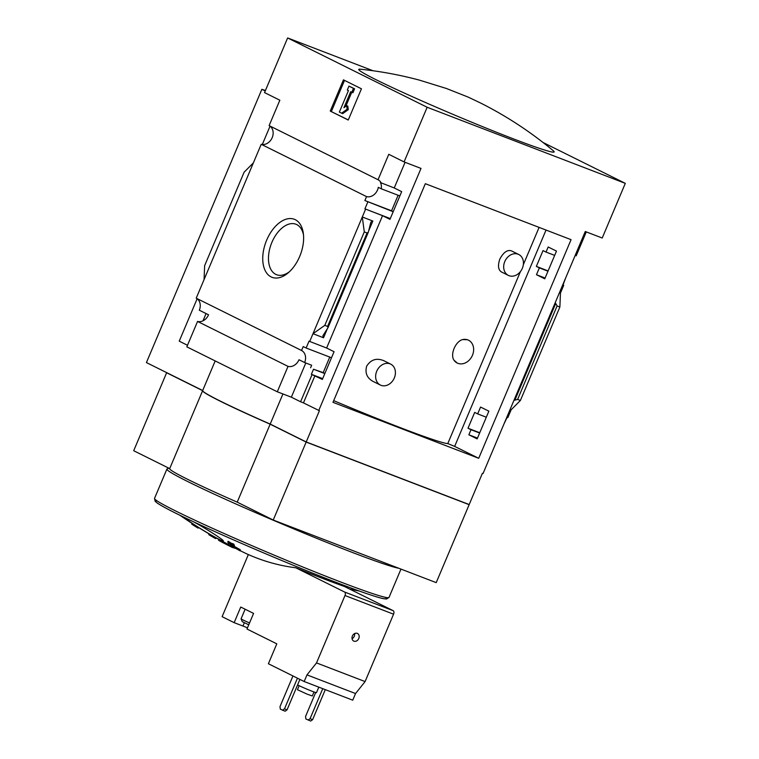 <?xml version="1.0" encoding="UTF-8"?>
<svg xmlns="http://www.w3.org/2000/svg" width="759" height="759" viewBox="0 0 759 759"><rect width="100%" height="100%" fill="white"/><g stroke="black" fill="none" stroke-linecap="round" stroke-linejoin="round"><path stroke-width="1.14" d="M518.748 254.493A11.67 9.402 -63.6 0 1 522.344 268.316A11.67 9.402 -63.6 0 1 508.369 275.394A11.67 9.402 -63.6 0 1 504.773 261.57A11.67 9.402 -63.6 0 1 518.748 254.493L511.405 250.849C507.373 249.54 503.502 252.301 499.811 259.104C497.667 265.584 498.198 269.853 501.414 271.931M390.724 364.14L383.769 360.677C376.54 357.745 370.838 359.586 366.654 366.199C364.851 372.916 366.967 377.982 373.001 381.388L380.335 385.031A11.67 9.402 -63.6 0 1 376.739 371.208A11.67 9.402 -63.6 0 1 390.724 364.14A11.67 9.402 -63.6 0 1 394.319 377.963A11.67 9.402 -63.6 0 1 380.335 385.031M520.427 271.589L447.763 443.617A122.607 5.522 -157.1 0 1 333.694 400.638M523.34 264.692L539.099 227.387M453.91 360.117L457.193 363.02A12.723 10.256 -63.6 0 1 453.91 360.117C450.059 354.339 455.495 341.417 462.582 339.577A12.723 10.256 -63.6 0 1 468.521 340.222A12.723 10.256 -63.6 0 1 472.041 356.18A12.723 10.256 -63.6 0 1 457.193 363.02M467.421 339.7L462.582 339.577M543.046 142.493L625.302 183.355L427.156 107.266L287.633 37.95L264.54 92.607L279.843 100.207L269.113 125.615A10.18 8.207 -63.6 0 1 272.196 137.654A10.18 8.207 -63.6 0 1 261.219 144.295L366.55 196.609A10.18 8.207 116.4 0 0 378.305 187.331L381.236 188.782A10.18 8.207 116.4 0 0 380.468 182.587L394.244 187.957L401.672 191.648L389.965 219.36L382.536 215.679L364.927 208.839L390.297 218.583M546.034 252.073L543.036 250.593L536.357 266.4L539.355 267.88L536.461 274.711L544.763 278.819L556.48 251.096L548.178 246.998L546.034 252.073L554.668 255.385M381.236 188.782L399.86 195.936M366.55 196.609L364.88 200.547L391.559 210.793L398.114 195.262M536.357 266.4L548.102 270.916M364.88 200.547L393.181 211.742M393.228 211.628L391.559 210.793M539.355 267.88L547.989 271.2M565.645 277.984L563.064 284.929L563.738 285.27L562.732 284.881M367.811 201.998L364.927 208.839M536.461 274.711L545.095 278.031M331.503 357.755L306.133 348.011L309.017 341.18L326.626 348.02L334.055 351.711L322.347 379.434L311.37 374.301L322.679 378.646M477.677 413.892L474.679 412.412L467.999 428.228L470.997 429.708L468.853 434.784L477.155 438.882L488.862 411.16L480.561 407.061L477.677 413.892L486.31 417.213M311.37 374.301L313.514 369.225L324.824 373.57M324.871 373.456L323.201 372.622L329.757 357.091M313.514 369.225L323.201 372.622M467.999 428.228L479.745 432.734M470.997 429.708L479.631 433.019M468.853 434.784L477.487 438.095M506.832 417.222L507.837 417.611L511.139 409.803L520.399 400.477L559.876 307.006L560.446 293.069L563.738 285.27M503.967 423.996L507.135 417.346M306.133 348.011L303.202 346.559L301.541 350.497A10.18 8.207 116.4 0 1 304.625 362.536L311.664 365.24L310.592 367.773M510.124 409.414L511.139 409.803M559.44 292.689L560.446 293.069M309.691 341.522L312.993 333.713L323.533 337.764L327.357 328.723M382.536 215.679L326.626 348.02M368.656 230.954L372.849 221.03L362.299 216.979L364.292 231.893L324.805 325.364L312.993 333.713L365.601 209.171M314.919 375.743L303.458 402.877L319.406 410.723L306.209 441.956L469.195 504.545L482.392 473.322L483.028 473.559L585.274 231.514L602.219 238.013L625.302 183.355M312.044 374.633L300.583 401.767L303.458 402.877M271.096 276.902A31.091 18.368 111 0 1 272.396 230.005A31.091 18.368 111 0 1 303.325 233.326A31.091 18.368 111 0 1 288.135 272.889A31.091 18.368 111 0 1 271.096 276.902M261.219 144.295L196.22 298.173L301.541 350.497M381.141 182.919A10.18 8.207 116.4 0 0 378.039 179.731L388.769 154.314L404.073 161.923L421.008 168.422L318.761 410.477M405.078 162.303L394.244 187.957M196.22 298.173A10.18 8.207 -63.6 0 1 199.304 310.213L208.535 314.795A10.18 8.207 -63.6 0 1 197.558 321.437L288.031 366.379A10.18 8.207 116.4 0 0 298.999 359.738L304.625 362.536M305.801 362.982L291.352 397.185L300.583 401.767M586.29 231.893L576.176 255.821A10.18 8.207 116.4 0 0 575.094 255.622M269.113 125.615L378.039 179.731M234.151 622.655L240.745 607.039L253.572 613.405L246.979 629.021L276.798 643.841L268.392 663.745L304.169 681.525L352.745 700.178L355.554 693.546L365.098 681.573L393.57 614.183A2.97 1.755 -69 0 0 393.143 610.663L344.377 586.441A99.865 4.497 -157.1 0 1 295.801 567.789A478.303 282.49 -69 0 1 248.354 554.554L222.112 616.669L234.151 622.655L242.937 626.023A12.087 0.541 22.9 0 1 247.481 627.835M219.057 540.56A479.394 479.394 0 0 0 222.7 542.562L232.216 547.419L235.916 548.491A479.024 371.341 116.1 0 0 240.091 550.825L240.413 550.038A478.834 49.126 -66.8 0 1 240.167 549.687A478.92 371.255 -63.9 0 1 234.873 546.66A475.409 299.558 110.8 0 1 230.338 544.763L230.005 545.541A478.179 49.06 113.2 0 0 230.252 545.892A475.732 299.758 -69.2 0 0 233.63 547.362L229.379 545.958L218.583 540.294M215.575 538.605A478.179 467.895 100.5 0 1 212.492 536.841A475.409 261.295 111.2 0 1 211.752 536.414A479.394 479.394 0 0 0 214.417 537.951A475.732 261.476 -68.8 0 0 215.575 538.605L215.907 537.818A478.179 467.895 100.5 0 1 212.824 536.063A475.409 261.295 111.2 0 1 212.084 535.636A479.394 479.394 0 0 1 179.883 515.247M230.081 545.351L218.896 539.507A479.394 479.394 0 0 1 215.898 537.827M228.26 543.017A478.474 385.506 116.4 0 0 228.848 543.378A473.806 279.834 -69 0 0 230.973 544.156A478.217 385.297 116.4 0 0 233.63 545.787A474.375 280.166 -69 0 0 234.104 545.958A478.161 385.249 -63.6 0 1 231.448 544.317A473.806 279.834 -69 0 0 233.582 545.057L233.914 544.279A477.866 385.022 -63.6 0 1 233.326 543.909A473.673 279.758 111 0 1 231.191 543.169A478.161 385.249 -63.6 0 1 228.554 541.509A473.066 279.397 111 0 1 228.079 541.338L227.747 542.116A478.217 385.297 116.4 0 0 230.385 543.786A473.673 279.758 111 0 1 228.26 543.017L228.45 542.571M193.232 521.642C203.611 527.125 222.017 538.824 223.26 540.683L223.402 541.006C223.715 543.121 184.845 519.659 186.742 518.843M555.246 302.604L557.106 305.943L559.876 307.006M513.938 400.391L517.619 399.414L520.399 400.477M478.711 458.294L332.983 402.327L425.334 183.697L571.062 239.664L478.711 458.294L454.65 446.406L546.034 230.053M404.073 161.923L427.156 107.266M270.043 126.193L262.31 144.495M197.15 298.752L179.238 341.161L187.492 345.269M287.633 37.95L373.039 70.748M197.558 321.437L186.828 346.844L277.291 391.786L288.031 366.379M277.291 391.786L291.352 397.185M203.004 320.81L206.059 313.571M364.292 231.893L367.062 232.966L368.295 232.273L370.876 222.121L372.849 221.03M324.805 325.364L327.584 326.427L367.062 232.966M327.584 326.427L328.011 327.651L322.85 335.81L323.533 337.764M204.067 279.597L204.636 265.669L244.113 172.198L253.373 162.872M361.445 88.794L348.258 120.026L330.25 111.08L343.447 79.847L361.445 88.794M240.091 550.825A478.834 49.126 -66.8 0 1 239.835 550.465A478.92 371.255 -63.9 0 1 234.54 547.448L234.873 546.66M239.835 550.465L240.167 549.687M234.54 547.448A475.409 299.558 110.8 0 1 230.005 545.541M212.492 536.841L212.824 536.063M211.752 536.414A475.409 261.295 111.2 0 1 208.763 534.64L209.076 533.881M233.582 545.057A477.866 385.022 -63.6 0 1 232.994 544.687L233.326 543.909M232.994 544.687A473.673 279.758 111 0 1 230.859 543.956L231.191 543.169M230.859 543.956A478.161 385.249 -63.6 0 1 228.222 542.287L228.554 541.509M228.222 542.287A473.066 279.397 111 0 1 227.747 542.116M234.104 545.958L234.427 545.171M198.374 527.391L198.071 528.122A478.217 385.297 -63.6 0 1 192.188 524.46L192.52 523.682M192.188 524.46A473.066 279.397 111 0 1 191.761 524.175L192.084 523.406M282.927 393.949L270.204 424.072L306.209 441.956M270.204 424.072A106.061 4.782 -157.1 0 1 202.662 390.572L169.01 373.798M265.233 90.966L261.864 89.296L146.421 362.584L202.681 390.524M467.658 503.957L306.275 442.042L270.631 424.328A104.998 4.734 -157.1 0 1 213.137 397.431M261.864 89.296A286.466 12.903 -157.1 0 1 265.432 90.511M467.942 504.071L469.147 504.669L436.216 582.627L273.231 520.038L237.216 502.145A106.061 4.782 -157.1 0 1 169.674 468.654L202.615 390.695A106.061 4.782 -157.1 0 1 202.634 390.648L166.629 372.764L133.698 450.723L169.703 468.607M469.147 504.669L306.162 442.07L273.231 520.038M306.162 442.07L270.147 424.186L237.216 502.145M270.147 424.186A106.061 4.782 -157.1 0 1 202.615 390.695M167.891 373.238L166.629 372.764M360.079 69.183A106.061 4.782 22.9 0 0 376.568 79.97A106.061 4.782 22.9 0 0 491.841 130.396A106.061 4.782 22.9 0 0 553.396 150.842C530.987 132.123 506.803 116.222 480.855 103.148L468.151 97.095L446.406 88.48L419.49 80.15C399.984 74.923 380.183 71.27 360.079 69.183M168.877 468.199L167.113 468.92A127.275 5.73 22.9 0 0 166.895 469.109A127.275 5.73 22.9 0 0 270.593 519.099A127.275 5.73 22.9 0 0 398.76 568.244M330.25 111.08L348.296 119.922M347.129 109.239L341.616 113.186L342.736 113.613L348.248 109.675L347.821 106.118L346.702 105.691L347.129 109.239L348.248 109.675M341.616 113.186L339.368 112.066L348.438 90.596L347.309 90.036L348.96 86.128L354.576 88.794L353.457 88.367L351.815 92.266L352.935 92.702L354.576 88.794M348.96 86.128L353.457 88.367M351.815 92.266L350.686 91.706L343.95 107.664L346.702 105.691M345.81 106.326L351.759 92.247M344.52 80.378L331.37 111.507M289.369 271.788A27.03 15.967 111 0 1 276.893 274.824A27.03 15.967 111 0 1 275.735 274.341A27.03 15.967 111 0 1 271.731 242.757A27.03 15.967 111 0 1 296.276 224.37A27.03 15.967 111 0 1 303.505 234.977M304.169 681.525L306.978 674.884L316.522 662.92L365.098 681.573M306.978 674.884L355.554 693.546M358.789 638.48A4.241 3.416 -63.6 0 1 353.703 641.061A4.241 3.416 -63.6 0 1 352.527 635.738A4.241 3.416 -63.6 0 1 357.48 633.461A4.241 3.416 -63.6 0 1 358.789 638.48M316.522 662.92L344.994 595.53A2.97 1.755 -69 0 0 344.567 592.011L295.801 567.789M318.808 687.142L316.465 692.673A10.607 0.474 -157.1 0 1 309.558 690.244A10.607 0.474 -157.1 0 1 298.714 685.472A10.607 0.474 -157.1 0 1 297.594 684.893M314.008 691.961L312.31 695.975L307.063 694.134L297.462 689.703L299.15 685.69M292.955 675.946L279.995 706.62L280.299 709.134L285.109 711.23L287.054 709.836L299.909 679.409M282.547 710.253L284.502 708.859L287.054 709.836M284.502 708.859L297.452 678.185M315.668 692.531L305.564 716.439L305.868 718.953L310.668 721.05L312.623 719.655L325.298 689.637M308.116 720.073L310.061 718.678L312.623 719.655M310.061 718.678L322.746 688.66M249.54 622.949A11.67 0.522 22.9 0 1 241.087 618.841A11.67 0.522 22.9 0 0 241.087 618.841L242.216 621.612L248.762 624.818M354.624 633.566A4.241 3.416 -63.6 0 1 354.282 636.251A4.241 3.416 -63.6 0 1 352.062 638.717M447.782 443.569L454.65 446.406M517.619 399.414L557.106 305.943M157.141 500.921A125.15 5.636 22.9 0 0 268.743 555.057A125.15 5.636 22.9 0 0 385.363 597.324M389.006 597.437L386.559 598.993L384.045 598.775C379.301 597.893 370.012 594.933 356.161 589.904C333.495 581.622 305.678 570.569 272.718 556.736C240.48 543.15 212.748 530.864 189.532 519.896C172.473 511.803 161.629 506.12 156.99 502.856L155.14 501.263L154.523 498.388A127.275 5.73 22.9 0 0 269.53 553.188A127.275 5.73 22.9 0 0 389.006 597.437L400.97 569.098M328.106 327.338L368.124 232.596M515 399.851L555.588 303.771M344.994 595.53L393.57 614.183M344.567 592.011L393.143 610.663M244.313 622.788L242.937 626.023M349.491 588.984A479.394 479.394 0 0 0 359.235 591.014M235.916 548.491L235.907 548.52A479.394 479.394 0 0 0 236.789 548.985M240.157 550.664A479.394 479.394 0 0 0 248.335 554.601M215.186 360.933L202.662 390.572M154.523 498.388L166.895 469.109M328.011 327.651L368.295 232.273M241.077 618.813L245.138 609.211M501.414 271.94L508.369 275.394M467.43 339.681L468.521 340.222"/></g></svg>
